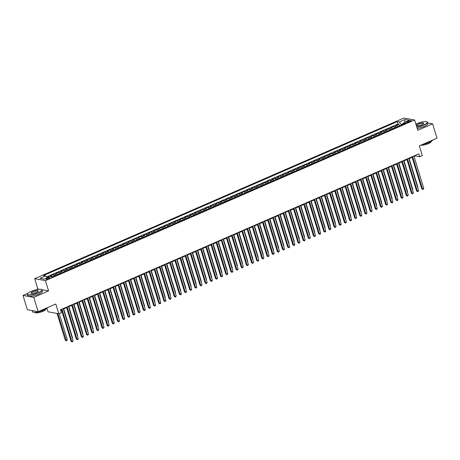 <?xml version="1.0" encoding="UTF-8"?>
<svg xmlns="http://www.w3.org/2000/svg" width="460" height="460" viewBox="0 0 460 460"><rect width="100%" height="100%" fill="white"/><g stroke="black" fill="none" stroke-linecap="round" stroke-linejoin="round"><path stroke-width="0.69" d="M48.829 278.702A1.978 0.477 -17 0 0 49.789 277.955A1.978 0.477 -17 0 0 46.966 278.363A1.978 0.477 -17 0 0 46.011 279.111A1.978 0.477 -17 0 0 48.829 278.702M46.92 308.217L48.012 311.788L58.771 313.754L61.347 312.633L60.473 309.77L418.859 153.853L419.738 156.716L422.315 155.595L419.336 145.86L437 138.178L432.624 123.861L427.748 122.969M27.922 293.279L23 295.423L27.376 309.741L38.134 311.702L33.758 297.384L48.582 290.938L45.431 280.629L34.672 278.668L37.823 288.972L35.863 289.829M45.431 280.629L414.644 120.002L403.891 118.042L34.672 278.668M422.148 121.946L421.32 122.136M23 295.423L33.758 297.384M397.986 126.552A2.467 1.018 -113.5 0 0 396.963 125.735L395.905 125.54L398.998 124.194L399.487 125.793M395.928 127.449A2.467 1.018 -113.5 0 0 394.904 126.632L393.841 126.437L394.329 128.035M393.841 126.437L390.747 127.782L391.811 127.978A2.467 1.018 -113.5 0 1 392.834 128.794M387.676 131.037A2.467 1.018 -113.5 0 0 386.653 130.22L385.589 130.025L388.683 128.679L389.171 130.278M382.519 133.279A2.467 1.018 -113.5 0 0 381.495 132.463L380.437 132.273L383.531 130.922L384.019 132.52M377.361 135.522A2.467 1.018 -113.5 0 0 376.337 134.705L375.279 134.515L378.373 133.17L378.862 134.768M372.203 137.764A2.467 1.018 -113.5 0 0 371.18 136.953L370.122 136.758L373.215 135.412L373.704 137.011M367.051 140.012A2.467 1.018 -113.5 0 0 366.028 139.196L364.964 139L368.058 137.655L368.546 139.254M361.893 142.255A2.467 1.018 -113.5 0 0 360.87 141.438L359.806 141.243L362.9 139.898L363.388 141.496M356.736 144.498A2.467 1.018 -113.5 0 0 355.712 143.681L354.648 143.485L357.748 142.14L358.236 143.738M351.578 146.74A2.467 1.018 -113.5 0 0 350.554 145.923L349.497 145.728L352.59 144.382L353.079 145.981M346.42 148.982A2.467 1.018 -113.5 0 0 345.397 148.166L344.339 147.976L347.432 146.631L347.921 148.229M341.268 151.225A2.467 1.018 -113.5 0 0 340.245 150.408L339.181 150.219L342.274 148.873L342.763 150.472M336.11 153.467A2.467 1.018 -113.5 0 0 335.087 152.657L334.023 152.461L337.117 151.116L337.605 152.714M330.953 155.716A2.467 1.018 -113.5 0 0 329.929 154.899L328.865 154.704L331.965 153.358L332.453 154.957M325.795 157.958A2.467 1.018 -113.5 0 0 324.772 157.142L323.714 156.946L326.807 155.601L327.296 157.199M320.637 160.201A2.467 1.018 -113.5 0 0 319.614 159.384L318.556 159.189L321.649 157.843L322.138 159.442M315.479 162.443A2.467 1.018 -113.5 0 0 314.462 161.627L313.398 161.437L316.491 160.086L316.98 161.684M310.327 164.686A2.467 1.018 -113.5 0 0 309.304 163.869L308.24 163.679L311.334 162.334L311.822 163.933M305.17 166.928A2.467 1.018 -113.5 0 0 304.146 166.117L303.082 165.922L306.176 164.577L306.665 166.175M300.012 169.177A2.467 1.018 -113.5 0 0 298.988 168.36L297.93 168.164L301.024 166.819L301.513 168.417M294.854 171.419A2.467 1.018 -113.5 0 0 293.831 170.602L292.773 170.407L295.866 169.061L296.355 170.66M289.696 173.661A2.467 1.018 -113.5 0 0 288.673 172.845L287.615 172.649L290.708 171.304L291.197 172.902M284.544 175.904A2.467 1.018 -113.5 0 0 283.521 175.087L282.457 174.892L285.551 173.546L286.039 175.145M279.387 178.146A2.467 1.018 -113.5 0 0 278.363 177.33L277.299 177.14L280.393 175.795L280.882 177.393M274.229 180.389A2.467 1.018 -113.5 0 0 273.205 179.572L272.147 179.383L275.241 178.037L275.73 179.636M269.071 182.631A2.467 1.018 -113.5 0 0 268.048 181.821L266.99 181.625L270.083 180.28L270.572 181.878M263.913 184.88A2.467 1.018 -113.5 0 0 262.89 184.063L261.832 183.868L264.925 182.522L265.414 184.121M258.761 187.122A2.467 1.018 -113.5 0 0 257.738 186.306L256.674 186.11L259.768 184.765L260.256 186.363M253.604 189.365A2.467 1.018 -113.5 0 0 252.58 188.548L251.516 188.353L254.61 187.007L255.099 188.606M248.446 191.607A2.467 1.018 -113.5 0 0 247.422 190.791L246.359 190.601L249.458 189.25L249.947 190.848M243.288 193.85A2.467 1.018 -113.5 0 0 242.265 193.033L241.207 192.843L244.3 191.498L244.789 193.096M238.13 196.092A2.467 1.018 -113.5 0 0 237.107 195.281L236.049 195.086L239.142 193.74L239.631 195.339M232.978 198.34A2.467 1.018 -113.5 0 0 231.955 197.524L230.891 197.328L233.985 195.983L234.473 197.581M227.821 200.583A2.467 1.018 -113.5 0 0 226.797 199.767L225.733 199.571L228.827 198.225L229.316 199.824M222.663 202.825A2.467 1.018 -113.5 0 0 221.639 202.009L220.576 201.814L223.675 200.468L224.164 202.066M217.505 205.068A2.467 1.018 -113.5 0 0 216.482 204.251L215.424 204.056L218.517 202.71L219.006 204.309M212.347 207.31A2.467 1.018 -113.5 0 0 211.324 206.494L210.266 206.304L213.359 204.959L213.848 206.557M207.19 209.553A2.467 1.018 -113.5 0 0 206.172 208.736L205.108 208.547L208.202 207.201L208.69 208.8M202.038 211.795A2.467 1.018 -113.5 0 0 201.014 210.985L199.95 210.789L203.044 209.444L203.533 211.042M196.88 214.044A2.467 1.018 -113.5 0 0 195.856 213.227L194.793 213.032L197.886 211.686L198.375 213.285M191.722 216.286A2.467 1.018 -113.5 0 0 190.699 215.47L189.641 215.274L192.734 213.929L193.223 215.527M186.564 218.529A2.467 1.018 -113.5 0 0 185.541 217.712L184.483 217.517L187.577 216.171L188.065 217.77M181.407 220.771A2.467 1.018 -113.5 0 0 180.383 219.955L179.325 219.765L182.419 218.414L182.907 220.012M176.255 223.014A2.467 1.018 -113.5 0 0 175.231 222.197L174.167 222.007L177.261 220.662L177.75 222.261M171.097 225.256A2.467 1.018 -113.5 0 0 170.073 224.445L169.01 224.25L172.103 222.904L172.592 224.503M165.939 227.505A2.467 1.018 -113.5 0 0 164.916 226.688L163.858 226.492L166.951 225.147L167.44 226.745M160.781 229.747A2.467 1.018 -113.5 0 0 159.758 228.93L158.7 228.735L161.793 227.389L162.282 228.988M155.624 231.989A2.467 1.018 -113.5 0 0 154.6 231.173L153.542 230.977L156.636 229.632L157.124 231.23M150.472 234.232A2.467 1.018 -113.5 0 0 149.448 233.415L148.385 233.22L151.478 231.874L151.967 233.473M145.314 236.474A2.467 1.018 -113.5 0 0 144.29 235.658L143.227 235.468L146.32 234.117L146.809 235.721M140.156 238.717A2.467 1.018 -113.5 0 0 139.133 237.9L138.069 237.711L141.168 236.365L141.657 237.964M134.998 240.959A2.467 1.018 -113.5 0 0 133.975 240.149L132.917 239.953L136.01 238.608L136.499 240.206M129.841 243.208A2.467 1.018 -113.5 0 0 128.817 242.391L127.759 242.196L130.853 240.85L131.341 242.449M124.689 245.45A2.467 1.018 -113.5 0 0 123.665 244.634L122.601 244.438L125.695 243.093L126.184 244.691M119.531 247.693A2.467 1.018 -113.5 0 0 118.507 246.876L117.444 246.681L120.537 245.335L121.026 246.934M114.373 249.935A2.467 1.018 -113.5 0 0 113.35 249.119L112.286 248.929L115.385 247.578L115.874 249.176M109.215 252.178A2.467 1.018 -113.5 0 0 108.192 251.361L107.134 251.171L110.227 249.826L110.716 251.424M104.058 254.42A2.467 1.018 -113.5 0 0 103.034 253.609L101.976 253.414L105.07 252.068L105.558 253.667M98.9 256.663A2.467 1.018 -113.5 0 0 97.882 255.852L96.818 255.656L99.912 254.311L100.401 255.909M93.748 258.911A2.467 1.018 -113.5 0 0 92.724 258.094L91.661 257.899L94.754 256.553L95.243 258.152M88.59 261.154A2.467 1.018 -113.5 0 0 87.567 260.337L86.503 260.142L89.596 258.796L90.085 260.394M83.432 263.396A2.467 1.018 -113.5 0 0 82.409 262.579L81.351 262.384L84.445 261.038L84.933 262.637M78.275 265.638A2.467 1.018 -113.5 0 0 77.251 264.822L76.193 264.632L79.287 263.281L79.775 264.885M73.117 267.881A2.467 1.018 -113.5 0 0 72.093 267.064L71.035 266.875L74.129 265.529L74.618 267.128M67.965 270.123A2.467 1.018 -113.5 0 0 66.941 269.313L65.878 269.117L68.971 267.772L69.46 269.37M62.807 272.372A2.467 1.018 -113.5 0 0 61.784 271.555L60.72 271.36L63.813 270.014L64.302 271.613M57.649 274.614A2.467 1.018 -113.5 0 0 56.626 273.798L55.568 273.602L58.661 272.257L59.15 273.855M52.492 276.857A2.467 1.018 -113.5 0 0 51.468 276.04L50.41 275.845L53.504 274.499L53.992 276.098M408.532 121.084L407.393 121.578A1.915 0.466 -17 0 0 406.467 122.302A1.915 0.466 -17 0 0 409.199 121.906L410.331 121.411A1.915 0.466 -17 0 0 411.263 120.687A1.915 0.466 -17 0 0 408.532 121.084L408.825 122.055M403.598 123.435L401.189 124.487L399.326 121.98L397.291 121.612L43.545 275.505L45.58 275.879L39.905 278.346L44.321 279.151L49.996 276.684L52.032 277.058L405.777 123.159L403.742 122.791L403.431 124.183M399.326 121.98L404.995 119.514L409.417 120.324L403.742 122.791M398.998 124.194L398.026 124.016L46.402 276.989M51.468 276.04L49.41 276.937A2.467 1.018 66.5 0 1 49.415 276.937L48.346 276.742L46.742 277.443M53.504 274.499L54.562 274.695A2.467 1.018 66.5 0 1 55.585 275.511M58.661 272.257L59.719 272.452A2.467 1.018 66.5 0 1 60.743 273.269M63.813 270.014L64.877 270.21A2.467 1.018 66.5 0 1 65.901 271.02M68.971 267.772L70.035 267.961A2.467 1.018 66.5 0 1 71.058 268.778M74.129 265.529L75.193 265.719A2.467 1.018 66.5 0 1 76.216 266.536M79.287 263.281L80.345 263.476A2.467 1.018 66.5 0 1 81.368 264.293M84.445 261.038L85.502 261.234A2.467 1.018 66.5 0 1 86.526 262.05M89.596 258.796L90.66 258.991A2.467 1.018 66.5 0 1 91.684 259.808M94.754 256.553L95.818 256.749A2.467 1.018 66.5 0 1 96.841 257.565M99.912 254.311L100.976 254.506A2.467 1.018 66.5 0 1 101.999 255.317M105.07 252.068L106.128 252.258A2.467 1.018 66.5 0 1 107.151 253.075M110.227 249.826L111.285 250.016A2.467 1.018 66.5 0 1 112.309 250.832M115.385 247.578L116.443 247.773A2.467 1.018 66.5 0 1 117.467 248.59M120.537 245.335L121.601 245.531A2.467 1.018 66.5 0 1 122.624 246.347M125.695 243.093L126.759 243.288A2.467 1.018 66.5 0 1 127.782 244.105M130.853 240.85L131.911 241.046A2.467 1.018 66.5 0 1 132.934 241.856M136.01 238.608L137.069 238.797A2.467 1.018 66.5 0 1 138.092 239.614M141.168 236.365L142.226 236.555A2.467 1.018 66.5 0 1 143.25 237.371M146.32 234.117L147.384 234.312A2.467 1.018 66.5 0 1 148.407 235.129M151.478 231.874L152.542 232.07A2.467 1.018 66.5 0 1 153.565 232.886M156.636 229.632L157.699 229.827A2.467 1.018 66.5 0 1 158.717 230.644M161.793 227.389L162.852 227.585A2.467 1.018 66.5 0 1 163.875 228.401M166.951 225.147L168.009 225.342A2.467 1.018 66.5 0 1 169.033 226.153M172.103 222.904L173.167 223.094A2.467 1.018 66.5 0 1 174.19 223.911M177.261 220.662L178.325 220.852A2.467 1.018 66.5 0 1 179.348 221.668M182.419 218.414L183.482 218.609A2.467 1.018 66.5 0 1 184.506 219.426M187.577 216.171L188.634 216.367A2.467 1.018 66.5 0 1 189.658 217.183M192.734 213.929L193.792 214.124A2.467 1.018 66.5 0 1 194.816 214.941M197.886 211.686L198.95 211.882A2.467 1.018 66.5 0 1 199.973 212.692M203.044 209.444L204.108 209.639A2.467 1.018 66.5 0 1 205.131 210.45M208.202 207.201L209.265 207.391A2.467 1.018 66.5 0 1 210.289 208.208M213.359 204.959L214.417 205.148A2.467 1.018 66.5 0 1 215.441 205.965M218.517 202.71L219.575 202.906A2.467 1.018 66.5 0 1 220.599 203.722M223.675 200.468L224.733 200.663A2.467 1.018 66.5 0 1 225.756 201.48M228.827 198.225L229.891 198.421A2.467 1.018 66.5 0 1 230.914 199.237M233.985 195.983L235.048 196.178A2.467 1.018 66.5 0 1 236.072 196.989M239.142 193.74L240.2 193.93A2.467 1.018 66.5 0 1 241.224 194.747M244.3 191.498L245.358 191.688A2.467 1.018 66.5 0 1 246.382 192.504M249.458 189.25L250.516 189.445A2.467 1.018 66.5 0 1 251.539 190.262M254.61 187.007L255.674 187.203A2.467 1.018 66.5 0 1 256.697 188.019M259.768 184.765L260.832 184.96A2.467 1.018 66.5 0 1 261.855 185.777M264.925 182.522L265.989 182.718A2.467 1.018 66.5 0 1 267.007 183.534M270.083 180.28L271.141 180.475A2.467 1.018 66.5 0 1 272.165 181.286M275.241 178.037L276.299 178.227A2.467 1.018 66.5 0 1 277.322 179.043M280.393 175.795L281.457 175.984A2.467 1.018 66.5 0 1 282.48 176.801M285.551 173.546L286.614 173.742A2.467 1.018 66.5 0 1 287.638 174.558M290.708 171.304L291.772 171.499A2.467 1.018 66.5 0 1 292.796 172.316M295.866 169.061L296.924 169.257A2.467 1.018 66.5 0 1 297.948 170.073M301.024 166.819L302.082 167.014A2.467 1.018 66.5 0 1 303.105 167.825M306.176 164.577L307.24 164.766A2.467 1.018 66.5 0 1 308.263 165.583M311.334 162.334L312.397 162.524A2.467 1.018 66.5 0 1 313.421 163.34M316.491 160.086L317.555 160.281A2.467 1.018 66.5 0 1 318.579 161.098M321.649 157.843L322.707 158.039A2.467 1.018 66.5 0 1 323.731 158.855M326.807 155.601L327.865 155.796A2.467 1.018 66.5 0 1 328.888 156.613M331.965 153.358L333.023 153.554A2.467 1.018 66.5 0 1 334.046 154.37M337.117 151.116L338.18 151.311A2.467 1.018 66.5 0 1 339.204 152.122M342.274 148.873L343.338 149.063A2.467 1.018 66.5 0 1 344.362 149.88M347.432 146.631L348.49 146.82A2.467 1.018 66.5 0 1 349.514 147.637M352.59 144.382L353.648 144.578A2.467 1.018 66.5 0 1 354.671 145.394M357.748 142.14L358.806 142.335A2.467 1.018 66.5 0 1 359.829 143.152M362.9 139.898L363.964 140.093A2.467 1.018 66.5 0 1 364.987 140.909M368.058 137.655L369.121 137.85A2.467 1.018 66.5 0 1 370.145 138.661M373.215 135.412L374.279 135.602A2.467 1.018 66.5 0 1 375.297 136.419M378.373 133.17L379.431 133.36A2.467 1.018 66.5 0 1 380.454 134.176M383.531 130.922L384.589 131.117A2.467 1.018 66.5 0 1 385.612 131.934M388.683 128.679L389.747 128.875A2.467 1.018 66.5 0 1 390.77 129.691M401.367 125.08L401.189 124.487M58.771 313.754L55.792 304.02L38.134 311.702M414.644 120.002L417.795 130.312L432.624 123.861M414.029 156.509L415.374 155.923L419.738 156.716M60.622 310.253L61.485 309.879M63.376 309.057L66.642 307.636M68.534 306.814L71.794 305.394M73.692 304.572L76.952 303.151M78.85 302.323L82.11 300.909M84.002 300.081L87.268 298.666M89.159 297.839L92.425 296.418M94.317 295.596L97.577 294.176M99.475 293.353L102.735 291.933M104.633 291.111L107.893 289.691M109.79 288.868L113.051 287.448M114.942 286.62L118.209 285.206M120.1 284.378L123.36 282.957M125.258 282.135L128.518 280.715M130.416 279.893L133.676 278.472M135.573 277.65L138.834 276.23M140.725 275.408L143.991 273.987M145.883 273.159L149.143 271.745M151.041 270.917L154.301 269.502M156.199 268.674L159.459 267.254M161.356 266.432L164.617 265.012M166.508 264.189L169.774 262.769M171.666 261.947L174.932 260.527M176.824 259.704L180.084 258.284M181.982 257.456L185.242 256.042M187.139 255.214L190.4 253.793M192.291 252.971L195.558 251.551M197.449 250.729L200.715 249.308M202.607 248.486L205.867 247.066M207.765 246.244L211.025 244.823M212.922 243.995L216.183 242.581M218.08 241.753L221.34 240.338M223.232 239.51L226.498 238.09M228.39 237.268L231.65 235.848M233.548 235.025L236.808 233.605M238.705 232.783L241.966 231.363M243.863 230.54L247.123 229.12M249.015 228.292L252.281 226.878M254.173 226.05L257.433 224.63M259.331 223.807L262.591 222.387M264.488 221.565L267.749 220.144M269.646 219.322L272.906 217.902M274.798 217.08L278.064 215.659M279.956 214.831L283.222 213.417M285.114 212.589L288.374 211.174M290.271 210.346L293.532 208.926M295.429 208.104L298.69 206.684M300.581 205.861L303.847 204.441M305.739 203.619L309.005 202.199M310.897 201.376L314.157 199.956M316.054 199.128L319.315 197.714M321.212 196.886L324.472 195.465M326.37 194.643L329.63 193.223M331.522 192.401L334.788 190.98M336.68 190.158L339.94 188.738M341.837 187.916L345.098 186.495M346.995 185.667L350.255 184.253M352.153 183.425L355.413 182.011M357.305 181.183L360.571 179.762M362.463 178.94L365.723 177.52M367.62 176.697L370.881 175.277M372.778 174.455L376.038 173.035M377.936 172.212L381.196 170.792M383.088 169.964L386.354 168.55M388.246 167.722L391.512 166.302M393.403 165.479L396.664 164.059M398.561 163.237L401.822 161.816M403.719 160.994L406.979 159.574M408.871 158.752L412.137 157.331M415.225 155.434L415.374 155.923M398.026 124.016L397.291 121.612M48.346 276.742L48.524 277.328M45.58 275.879L47.11 277.938M404.834 122.314L404.995 119.514M48.582 290.938L41.894 289.714M39.399 289.26L37.823 288.972M411.987 156.843L421.739 188.744L422.464 188.876L412.591 156.578M423.758 188.312L423.378 189.186L422.861 189.411L422.464 188.876L423.758 188.312L413.879 156.02M422.861 189.411L421.739 188.744M399.809 125.758L397.894 126.431M417.628 187.387L417.939 187.255L409.187 158.614M417.939 187.255L417.732 187.732M416.789 127.006A7.532 1.829 -17 0 0 423.648 125.011A7.532 1.829 -17 0 0 426.943 121.796A7.532 1.829 -17 0 0 416.559 123.717A7.532 1.829 -17 0 0 415.874 124.027M427.047 121.848A7.716 1.874 163 0 1 427.162 121.9A7.716 1.874 163 0 1 427.535 122.279A7.716 1.874 163 0 1 423.792 125.2A7.716 1.874 163 0 1 416.858 127.23M421.877 124.689A3.766 0.914 163 0 1 416.685 125.649A3.766 0.914 163 0 1 418.33 124.039A3.766 0.914 163 0 1 422.199 122.987A3.766 0.914 163 0 1 423.66 123.516A3.766 0.914 163 0 1 421.877 124.689M423.579 123.631A3.582 0.868 -17 0 0 423.579 123.487A3.582 0.868 -17 0 0 418.468 124.229A3.582 0.868 -17 0 0 416.731 125.58A3.582 0.868 -17 0 0 416.812 125.695M432.762 140.018A7.716 1.874 163 0 1 429.077 142.491A7.716 1.874 163 0 1 422.573 144.451M431.135 141.45L431.158 141.525A5.554 1.351 163 0 1 428.461 143.623A5.554 1.351 163 0 1 421.026 145.124M427.535 122.279L427.921 123.539A7.716 1.874 163 0 1 424.178 126.46A7.716 1.874 163 0 1 417.243 128.489M38.191 292.704A7.532 1.829 -17 0 0 41.48 289.484A7.532 1.829 -17 0 0 31.096 291.41A7.532 1.829 -17 0 0 27.537 293.75A7.532 1.829 -17 0 0 30.458 294.808A7.532 1.829 -17 0 0 38.191 292.704M41.584 289.541A7.716 1.874 163 0 1 41.705 289.593A7.716 1.874 163 0 1 42.073 289.972A7.716 1.874 163 0 1 38.329 292.893A7.716 1.874 163 0 1 27.318 294.486A7.716 1.874 163 0 1 27.416 293.963A7.716 1.874 163 0 1 27.485 293.854M36.415 292.382A3.766 0.914 163 0 1 31.222 293.342A3.766 0.914 163 0 1 32.873 291.732A3.766 0.914 163 0 1 36.737 290.68A3.766 0.914 163 0 1 38.197 291.209A3.766 0.914 163 0 1 36.415 292.382M38.117 291.324A3.582 0.868 -17 0 0 38.122 291.18A3.582 0.868 -17 0 0 33.011 291.922A3.582 0.868 -17 0 0 31.274 293.273A3.582 0.868 -17 0 0 31.355 293.388M47.305 307.711A7.716 1.874 163 0 1 43.619 310.184A7.716 1.874 163 0 1 32.602 311.776L32.252 310.626M45.678 309.143L45.701 309.212A5.554 1.351 163 0 1 43.004 311.316A5.554 1.351 163 0 1 35.075 312.461L35.052 312.392M42.073 289.972L42.458 291.232A7.716 1.874 163 0 1 38.715 294.153A7.716 1.874 163 0 1 27.703 295.745L27.318 294.486M34.132 310.971A7.716 1.874 163 0 1 32.43 310.661M406.83 159.085L416.582 190.986L417.306 191.118L407.433 158.827M418.6 190.555L418.22 191.429L417.703 191.653L417.306 191.118L418.6 190.555L408.727 158.263M417.703 191.653L416.582 190.986M401.672 161.333L411.424 193.229L412.154 193.361L402.281 161.069M413.442 192.803L412.551 193.896L412.154 193.361L413.442 192.803L403.57 160.505M412.551 193.896L411.424 193.229M396.514 163.576L406.266 195.471L406.996 195.603L397.124 163.311M408.284 195.046L407.393 196.138L406.996 195.603L408.284 195.046L398.412 162.748M407.393 196.138L406.266 195.471M391.362 165.818L401.114 197.714L401.839 197.846L391.966 165.554M403.127 197.288L402.235 198.386L401.839 197.846L403.127 197.288L393.254 164.996M402.235 198.386L401.114 197.714M394.651 128.001L392.736 128.673M412.47 189.629L412.787 189.497L404.029 160.856M412.787 189.497L412.58 189.974M389.493 130.243L387.584 130.916M407.318 191.872L407.629 191.739L398.872 163.099M407.629 191.739L407.422 192.217M384.336 132.491L382.427 133.159M402.161 194.12L402.471 193.982L393.714 165.347M402.471 193.982L402.264 194.459M379.178 134.734L377.269 135.401M397.003 196.362L397.313 196.224L388.556 167.589M397.313 196.224L397.106 196.702M386.204 168.061L395.956 199.956L396.681 200.094L386.808 167.796M397.969 199.531L397.595 200.405L397.078 200.629L396.681 200.094L397.969 199.531L388.096 167.239M397.078 200.629L395.956 199.956M374.026 136.976L372.111 137.649M391.845 198.605L392.156 198.467L383.404 169.832M392.156 198.467L391.949 198.95M381.047 170.303L390.799 202.204L391.523 202.337L381.65 170.039M392.817 201.773L392.437 202.647L391.92 202.871L391.523 202.337L392.817 201.773L382.944 169.481M391.92 202.871L390.799 202.204M368.868 139.219L366.953 139.892M386.687 200.847L387.004 200.715L378.247 172.074M387.004 200.715L386.797 201.192M375.889 172.546L385.641 204.447L386.371 204.579L376.498 172.287M387.659 204.016L386.768 205.114L386.371 204.579L387.659 204.016L377.786 171.724M386.768 205.114L385.641 204.447M363.71 141.462L361.801 142.134M381.535 203.09L381.846 202.958L373.089 174.317M381.846 202.958L381.639 203.435M370.731 174.794L380.483 206.689L381.213 206.822L371.341 174.53M382.501 206.258L381.61 207.356L381.213 206.822L382.501 206.258L372.629 173.966M381.61 207.356L380.483 206.689M358.553 143.704L356.644 144.377M376.378 205.333L376.688 205.2L367.931 176.559M376.688 205.2L376.481 205.677M365.579 177.037L375.331 208.932L376.056 209.064L366.183 176.772M377.344 208.506L376.452 209.599L376.056 209.064L377.344 208.506L367.471 176.209M376.452 209.599L375.331 208.932M360.421 179.279L370.173 211.174L370.898 211.307L361.025 179.015M372.186 210.749L371.295 211.847L370.898 211.307L372.186 210.749L362.313 178.451M371.295 211.847L370.173 211.174M355.264 181.522L365.016 213.417L365.74 213.549L355.867 181.257M367.034 212.992L366.137 214.09L365.74 213.549L367.034 212.992L357.161 180.699M366.137 214.09L365.016 213.417M350.106 183.764L359.858 215.665L360.588 215.797L350.716 183.5M361.876 215.234L360.985 216.332L360.588 215.797L361.876 215.234L352.003 182.942M360.985 216.332L359.858 215.665M344.948 186.007L354.7 217.908L355.43 218.04L345.558 185.742M356.718 217.476L355.827 218.575L355.43 218.04L356.718 217.476L346.846 185.184M355.827 218.575L354.7 217.908M339.796 188.249L349.548 220.15L350.273 220.282L340.4 187.99M351.561 219.719L351.187 220.593L350.669 220.817L350.273 220.282L351.561 219.719L341.688 187.427M350.669 220.817L349.548 220.15M334.638 190.498L344.391 222.393L345.115 222.525L335.242 190.233M346.403 221.961L346.029 222.835L345.512 223.06L345.115 222.525L346.403 221.961L336.53 189.669M345.512 223.06L344.391 222.393M329.481 192.74L339.233 224.635L339.957 224.767L330.084 192.475M341.251 224.21L340.354 225.302L339.957 224.767L341.251 224.21L331.372 191.912M340.354 225.302L339.233 224.635M324.323 194.982L334.075 226.878L334.805 227.01L324.927 194.718M336.093 226.452L335.196 227.55L334.805 227.01L336.093 226.452L326.221 194.16M335.196 227.55L334.075 226.878M319.165 197.225L328.917 229.12L329.647 229.252L319.775 196.96M330.935 228.695L330.044 229.793L329.647 229.252L330.935 228.695L321.063 196.403M330.044 229.793L328.917 229.12M314.013 199.467L323.765 231.368L324.49 231.501L314.617 199.203M325.778 230.937L325.404 231.811L324.886 232.035L324.49 231.501L325.778 230.937L315.905 198.645M324.886 232.035L323.765 231.368M308.855 201.71L318.608 233.611L319.332 233.743L309.459 201.451M320.62 233.18L320.246 234.054L319.729 234.278L319.332 233.743L320.62 233.18L310.747 200.888M319.729 234.278L318.608 233.611M353.395 145.946L351.486 146.619M371.22 207.581L371.53 207.443L362.773 178.802M371.53 207.443L371.323 207.92M348.243 148.195L346.328 148.862M366.062 209.823L366.373 209.685L357.621 181.05M366.373 209.685L366.166 210.162M343.085 150.437L341.171 151.104M360.904 212.066L361.215 211.928L352.464 183.293M361.215 211.928L361.014 212.411M337.928 152.68L336.018 153.352M355.747 214.308L356.063 214.17L347.306 185.535M356.063 214.17L355.856 214.653M332.77 154.922L330.861 155.595M350.595 216.551L350.905 216.418L342.148 187.778M350.905 216.418L350.698 216.896M327.612 157.165L325.703 157.837M345.437 218.793L345.747 218.661L336.99 190.02M345.747 218.661L345.541 219.138M322.46 159.407L320.545 160.08M340.279 221.036L340.59 220.903L331.838 192.263M340.59 220.903L340.383 221.381M317.302 161.65L315.387 162.322M335.122 223.284L335.432 223.146L326.68 194.511M335.432 223.146L335.225 223.623M312.144 163.898L310.23 164.565M329.964 225.526L330.28 225.388L321.523 196.754M330.28 225.388L330.073 225.866M306.987 166.14L305.078 166.808M324.812 227.769L325.122 227.631L316.365 198.996M325.122 227.631L324.915 228.114M301.829 168.383L299.92 169.056M319.654 230.011L319.964 229.879L311.207 201.238M319.964 229.879L319.757 230.356M296.671 170.625L294.762 171.298M314.496 232.254L314.807 232.122L306.055 203.481M314.807 232.122L314.6 232.599M303.698 203.958L313.45 235.853L314.174 235.986L304.301 203.694M315.468 235.422L315.089 236.296L314.571 236.52L314.174 235.986L315.468 235.422L305.589 203.13M314.571 236.52L313.45 235.853M298.54 206.201L308.292 238.096L309.016 238.228L299.144 205.936M310.31 237.67L309.413 238.763L309.016 238.228L310.31 237.67L300.438 205.373M309.413 238.763L308.292 238.096M293.382 208.443L303.134 240.338L303.865 240.471L293.992 208.179M305.152 239.913L304.261 241.011L303.865 240.471L305.152 239.913L295.28 207.615M304.261 241.011L303.134 240.338M288.224 210.686L297.976 242.581L298.707 242.713L288.834 210.421M299.995 242.155L299.103 243.254L298.707 242.713L299.995 242.155L290.122 209.863M299.103 243.254L297.976 242.581M291.519 172.868L289.604 173.541M309.339 234.496L309.649 234.364L300.897 205.723M309.649 234.364L309.442 234.841M286.361 175.111L284.447 175.783M304.181 236.745L304.497 236.607L295.74 207.966M304.497 236.607L304.29 237.084M281.204 177.359L279.295 178.026M299.029 238.987L299.339 238.849L290.582 210.214M299.339 238.849L299.132 239.327M276.046 179.601L274.137 180.268M293.871 241.23L294.181 241.092L285.424 212.457M294.181 241.092L293.974 241.575M283.072 212.928L292.825 244.823L293.549 244.961L283.676 212.664M294.837 244.398L294.463 245.272L293.946 245.496L293.549 244.961L294.837 244.398L284.964 212.106M293.946 245.496L292.825 244.823M270.888 181.844L268.979 182.517M288.713 243.472L289.024 243.334L280.267 214.699M289.024 243.334L288.817 243.817M277.915 215.171L287.667 247.072L288.391 247.204L278.518 214.906M289.679 246.64L289.305 247.514L288.788 247.739L288.391 247.204L289.679 246.64L279.806 214.348M288.788 247.739L287.667 247.072M265.736 184.086L263.821 184.759M283.555 245.715L283.866 245.582L275.114 216.942M283.866 245.582L283.659 246.06M272.757 217.413L282.509 249.314L283.233 249.446L273.361 217.154M284.527 248.883L284.148 249.757L283.63 249.981L283.233 249.446L284.527 248.883L274.654 216.591M283.63 249.981L282.509 249.314M260.578 186.329L258.664 187.001M278.398 247.957L278.714 247.825L269.957 219.184M278.714 247.825L278.507 248.302M267.599 219.661L277.351 251.557L278.082 251.689L268.209 219.397M279.369 251.125L278.478 252.224L278.082 251.689L279.369 251.125L269.497 218.833M278.478 252.224L277.351 251.557M255.421 188.571L253.512 189.244M273.246 250.2L273.556 250.067L264.799 221.427M273.556 250.067L273.349 250.545M262.441 221.904L272.193 253.799L272.924 253.931L263.051 221.639M274.212 253.374L273.32 254.466L272.924 253.931L274.212 253.374L264.339 221.076M273.32 254.466L272.193 253.799M250.263 190.814L248.354 191.486M268.088 252.448L268.398 252.31L259.641 223.675M268.398 252.31L268.191 252.787M257.289 224.146L267.041 256.042L267.766 256.174L257.893 223.882M269.054 255.616L268.163 256.714L267.766 256.174L269.054 255.616L259.181 223.324M268.163 256.714L267.041 256.042M245.105 193.062L243.196 193.729M262.93 254.69L263.241 254.552L254.483 225.917M263.241 254.552L263.034 255.03M252.132 226.389L261.884 258.284L262.608 258.416L252.736 226.124M263.896 257.859L263.005 258.957L262.608 258.416L263.896 257.859L254.023 225.567M263.005 258.957L261.884 258.284M239.953 195.304L238.038 195.971M257.772 256.933L258.083 256.795L249.331 228.16M258.083 256.795L257.876 257.278M246.974 228.631L256.726 260.532L257.45 260.665L247.578 228.367M258.744 260.101L258.365 260.975L257.847 261.2L257.45 260.665L258.744 260.101L248.871 227.809M257.847 261.2L256.726 260.532M234.795 197.547L232.881 198.22M252.615 259.175L252.925 259.037L244.174 230.402M252.925 259.037L252.724 259.52M241.816 230.874L251.568 262.775L252.298 262.907L242.426 230.615M253.586 262.344L252.695 263.442L252.298 262.907L253.586 262.344L243.714 230.052M252.695 263.442L251.568 262.775M229.638 199.789L227.729 200.462M247.457 261.418L247.773 261.286L239.016 232.645M247.773 261.286L247.566 261.763M236.658 233.117L246.41 265.017L247.141 265.15L237.268 232.858M248.429 264.586L247.537 265.684L247.141 265.15L248.429 264.586L238.556 232.294M247.537 265.684L246.41 265.017M224.48 202.032L222.571 202.705M242.305 263.661L242.615 263.528L233.858 234.887M242.615 263.528L242.408 264.005M231.506 235.365L241.258 267.26L241.983 267.392L232.11 235.1M243.271 266.834L242.38 267.927L241.983 267.392L243.271 266.834L233.398 234.537M242.38 267.927L241.258 267.26M219.322 204.274L217.413 204.947M237.147 265.909L237.458 265.771L228.7 237.13M237.458 265.771L237.251 266.248M226.349 237.607L236.101 269.502L236.825 269.635L226.952 237.343M238.113 269.077L237.222 270.175L236.825 269.635L238.113 269.077L228.24 236.779M237.222 270.175L236.101 269.502M214.17 206.523L212.255 207.19M231.989 268.151L232.3 268.013L223.548 239.378M232.3 268.013L232.093 268.49M221.191 239.85L230.943 271.745L231.667 271.877L221.795 239.585M232.961 271.32L232.064 272.418L231.667 271.877L232.961 271.32L223.083 239.027M232.064 272.418L230.943 271.745M209.012 208.765L207.098 209.432M226.832 270.394L227.142 270.256L218.391 241.621M227.142 270.256L226.935 270.739M216.033 242.092L225.785 273.987L226.515 274.125L216.637 241.828M227.803 273.562L227.424 274.436L226.906 274.66L226.515 274.125L227.803 273.562L217.931 241.27M226.906 274.66L225.785 273.987M203.855 211.008L201.94 211.68M221.674 272.636L221.99 272.498L213.233 243.863M221.99 272.498L221.783 272.981M210.875 244.335L220.627 276.236L221.358 276.368L211.485 244.07M222.646 275.805L221.755 276.903L221.358 276.368L222.646 275.805L212.773 243.512M221.755 276.903L220.627 276.236M198.697 213.25L196.788 213.923M216.522 274.879L216.833 274.746L208.075 246.106M216.833 274.746L216.625 275.224M205.723 246.577L215.475 278.478L216.2 278.611L206.327 246.318M217.488 278.047L217.114 278.921L216.597 279.145L216.2 278.611L217.488 278.047L207.615 245.755M216.597 279.145L215.475 278.478M193.539 215.493L191.63 216.165M211.364 277.121L211.675 276.989L202.917 248.348M211.675 276.989L211.468 277.466M200.566 248.825L210.318 280.721L211.042 280.853L201.169 248.561M212.33 280.289L211.956 281.163L211.439 281.388L211.042 280.853L212.33 280.289L202.458 247.997M211.439 281.388L210.318 280.721M188.381 217.735L186.472 218.408M206.206 279.364L206.517 279.231L197.76 250.591M206.517 279.231L206.31 279.709M195.408 251.068L205.16 282.963L205.884 283.095L196.012 250.803M207.172 282.538L206.281 283.63L205.884 283.095L207.172 282.538L197.3 250.24M206.281 283.63L205.16 282.963M183.23 219.978L181.315 220.65M201.049 281.612L201.359 281.474L192.608 252.839M201.359 281.474L201.152 281.951M190.25 253.31L200.002 285.206L200.727 285.338L190.854 253.046M202.02 284.78L201.123 285.878L200.727 285.338L202.02 284.78L192.148 252.488M201.123 285.878L200.002 285.206M178.072 222.226L176.157 222.893M195.891 283.854L196.207 283.716L187.45 255.081M196.207 283.716L196 284.194M185.092 255.553L194.844 287.448L195.575 287.58L185.702 255.288M196.863 287.023L195.971 288.121L195.575 287.58L196.863 287.023L186.99 254.731M195.971 288.121L194.844 287.448M172.914 224.468L171.005 225.136M190.739 286.097L191.049 285.959L182.292 257.324M191.049 285.959L190.842 286.442M179.935 257.795L189.687 289.696L190.417 289.829L180.544 257.531M191.705 289.265L190.814 290.363L190.417 289.829L191.705 289.265L181.832 256.973M190.814 290.363L189.687 289.696M167.756 226.711L165.847 227.384M185.581 288.339L185.892 288.202L177.134 259.566M185.892 288.202L185.685 288.684M174.783 260.038L184.535 291.939L185.259 292.071L175.386 259.779M186.547 291.508L186.173 292.382L185.656 292.606L185.259 292.071L186.547 291.508L176.674 259.216M185.656 292.606L184.535 291.939M162.598 228.953L160.689 229.626M180.423 290.582L180.734 290.45L171.977 261.809M180.734 290.45L180.527 290.927M169.625 262.28L179.377 294.181L180.102 294.314L170.229 262.022M181.389 293.75L181.016 294.624L180.498 294.848L180.102 294.314L181.389 293.75L171.517 261.458M180.498 294.848L179.377 294.181M157.446 231.196L155.532 231.869M175.266 292.825L175.576 292.692L166.825 264.051M175.576 292.692L175.369 293.169M164.467 264.529L174.219 296.424L174.944 296.556L165.071 264.264M176.237 295.998L175.34 297.091L174.944 296.556L176.237 295.998L166.365 263.701M175.34 297.091L174.219 296.424M152.289 233.439L150.374 234.111M170.108 295.073L170.424 294.935L161.667 266.294M170.424 294.935L170.217 295.412M159.309 266.771L169.061 298.666L169.792 298.799L159.919 266.507M171.08 298.241L170.189 299.339L169.792 298.799L171.08 298.241L161.207 265.943M170.189 299.339L169.061 298.666M147.131 235.687L145.222 236.354M164.956 297.315L165.267 297.177L156.509 268.542M165.267 297.177L165.059 297.654M154.152 269.014L163.904 300.909L164.634 301.041L154.761 268.749M165.922 300.483L165.031 301.582L164.634 301.041L165.922 300.483L156.049 268.191M165.031 301.582L163.904 300.909M141.973 237.929L140.064 238.596M159.798 299.558L160.109 299.42L151.352 270.785M160.109 299.42L159.902 299.897M149 271.256L158.752 303.151L159.476 303.289L149.603 270.992M160.764 302.726L160.39 303.6L159.873 303.824L159.476 303.289L160.764 302.726L150.892 270.434M159.873 303.824L158.752 303.151M136.815 240.172L134.906 240.844M154.64 301.8L154.951 301.662L146.194 273.027M154.951 301.662L154.744 302.145M143.842 273.499L153.594 305.4L154.318 305.532L144.446 273.234M155.606 304.968L155.233 305.842L154.715 306.067L154.318 305.532L155.606 304.968L145.734 272.676M154.715 306.067L153.594 305.4M131.663 242.414L129.749 243.087M149.483 304.043L149.793 303.91L141.042 275.27M149.793 303.91L149.586 304.388M138.684 275.741L148.436 307.642L149.161 307.774L139.288 275.483M150.454 307.211L150.075 308.085L149.558 308.309L149.161 307.774L150.454 307.211L140.582 274.919M149.558 308.309L148.436 307.642M126.506 244.657L124.591 245.329M144.325 306.285L144.635 306.153L135.884 277.512M144.635 306.153L144.434 306.63M133.526 277.989L143.278 309.885L144.009 310.017L134.136 277.725M145.297 309.453L144.917 310.327L144.4 310.552L144.009 310.017L145.297 309.453L135.424 277.161M144.4 310.552L143.278 309.885M121.348 246.899L119.439 247.572M139.167 308.528L139.483 308.395L130.726 279.755M139.483 308.395L139.276 308.873M128.369 280.232L138.121 312.127L138.851 312.259L128.978 279.967M140.139 311.702L139.248 312.794L138.851 312.259L140.139 311.702L130.266 279.404M139.248 312.794L138.121 312.127M116.19 249.142L114.281 249.814M134.015 310.776L134.326 310.638L125.568 281.997M134.326 310.638L134.119 311.115M123.217 282.474L132.969 314.37L133.693 314.502L123.82 282.21M134.981 313.944L134.09 315.042L133.693 314.502L134.981 313.944L125.108 281.652M134.09 315.042L132.969 314.37M111.032 251.39L109.123 252.057M128.857 313.018L129.168 312.88L120.411 284.245M129.168 312.88L128.961 313.358M118.059 284.717L127.811 316.612L128.535 316.744L118.663 284.452M129.823 316.187L128.932 317.285L128.535 316.744L129.823 316.187L119.951 283.895M128.932 317.285L127.811 316.612M105.88 253.632L103.966 254.299M123.7 315.261L124.01 315.123L115.259 286.488M124.01 315.123L123.803 315.606M112.901 286.959L122.653 318.86L123.378 318.993L113.505 286.695M124.671 318.429L124.292 319.303L123.774 319.527L123.378 318.993L124.671 318.429L114.793 286.137M123.774 319.527L122.653 318.86M100.723 255.875L98.808 256.548M118.542 317.503L118.852 317.365L110.101 288.73M118.852 317.365L118.645 317.848M107.743 289.202L117.495 321.103L118.226 321.235L108.347 288.938M119.514 320.672L119.134 321.546L118.617 321.77L118.226 321.235L119.514 320.672L109.641 288.38M118.617 321.77L117.495 321.103M95.565 258.117L93.65 258.79M113.384 319.746L113.7 319.614L104.943 290.973M113.7 319.614L113.493 320.091M102.586 291.445L112.338 323.346L113.068 323.478L103.195 291.186M114.356 322.914L113.465 324.012L113.068 323.478L114.356 322.914L104.483 290.622M113.465 324.012L112.338 323.346M90.407 260.36L88.498 261.033M108.232 321.988L108.543 321.856L99.785 293.215M108.543 321.856L108.336 322.334M97.434 293.693L107.186 325.588L107.91 325.72L98.037 293.428M109.198 325.162L108.307 326.255L107.91 325.72L109.198 325.162L99.325 292.865M108.307 326.255L107.186 325.588M85.249 262.602L83.34 263.275M103.074 324.237L103.385 324.099L94.628 295.458M103.385 324.099L103.178 324.576M92.276 295.935L102.028 327.83L102.752 327.963L92.88 295.671M104.04 327.405L103.149 328.503L102.752 327.963L104.04 327.405L94.168 295.107M103.149 328.503L102.028 327.83M80.092 264.851L78.183 265.518M97.917 326.479L98.227 326.341L89.47 297.706M98.227 326.341L98.02 326.818M87.118 298.178L96.87 330.073L97.595 330.205L87.722 297.913M98.883 329.647L97.991 330.746L97.595 330.205L98.883 329.647L89.01 297.355M97.991 330.746L96.87 330.073M74.94 267.093L73.025 267.76M92.759 328.722L93.07 328.584L84.318 299.949M93.07 328.584L92.862 329.061M81.96 300.42L91.712 332.315L92.437 332.453L82.564 300.156M93.731 331.89L93.351 332.764L92.834 332.988L92.437 332.453L93.731 331.89L83.858 299.598M92.834 332.988L91.712 332.315M69.782 269.336L67.867 270.008M87.601 330.964L87.917 330.826L79.16 302.191M87.917 330.826L87.71 331.309M76.803 302.663L86.555 334.564L87.285 334.696L77.412 302.398M88.573 334.132L87.682 335.231L87.285 334.696L88.573 334.132L78.7 301.841M87.682 335.231L86.555 334.564M64.624 271.578L62.715 272.251M82.449 333.207L82.76 333.074L74.002 304.434M82.76 333.074L82.553 333.552M71.645 304.905L81.397 336.806L82.127 336.938L72.254 304.647M83.415 336.375L82.524 337.473L82.127 336.938L83.415 336.375L73.543 304.083M82.524 337.473L81.397 336.806M59.466 273.821L57.557 274.493M77.291 335.449L77.602 335.317L68.845 306.676M77.602 335.317L77.395 335.794M66.493 307.153L76.245 339.049L76.969 339.181L67.097 306.889M78.257 338.617L77.884 339.491L77.366 339.716L76.969 339.181L78.257 338.617L68.385 306.325M77.366 339.716L76.245 339.049M54.309 276.063L52.4 276.736M72.134 337.692L72.444 337.559L63.687 308.919M72.444 337.559L72.237 338.037M61.335 309.396L71.087 341.291L71.812 341.423L61.939 309.131M73.1 340.866L72.208 341.958L71.812 341.423L73.1 340.866L63.227 308.568M72.208 341.958L71.087 341.291M57.086 313.444L65.274 340.228L65.998 340.365L67.286 339.802L59.259 313.542M57.81 313.576L66.395 340.9L65.274 340.228M67.286 339.802L66.395 340.9M394.904 126.632L396.963 125.735M54.562 274.695L56.626 273.798M59.719 272.452L61.784 271.555M64.877 270.21L66.941 269.313M70.035 267.961L72.093 267.064M75.193 265.719L77.251 264.822M80.345 263.476L82.409 262.579M85.502 261.234L87.567 260.337M90.66 258.991L92.724 258.094M95.818 256.749L97.882 255.852M100.976 254.506L103.034 253.609M106.128 252.258L108.192 251.361M111.285 250.016L113.35 249.119M116.443 247.773L118.507 246.876M121.601 245.531L123.665 244.634M126.759 243.288L128.817 242.391M131.911 241.046L133.975 240.149M137.069 238.797L139.133 237.9M142.226 236.555L144.29 235.658M147.384 234.312L149.448 233.415M152.542 232.07L154.6 231.173M157.699 229.827L159.758 228.93M162.852 227.585L164.916 226.688M168.009 225.342L170.073 224.445M173.167 223.094L175.231 222.197M178.325 220.852L180.383 219.955M183.482 218.609L185.541 217.712M188.634 216.367L190.699 215.47M193.792 214.124L195.856 213.227M198.95 211.882L201.014 210.985M204.108 209.639L206.172 208.736M209.265 207.391L211.324 206.494M214.417 205.148L216.482 204.251M219.575 202.906L221.639 202.009M224.733 200.663L226.797 199.767M229.891 198.421L231.955 197.524M235.048 196.178L237.107 195.281M240.2 193.93L242.265 193.033M245.358 191.688L247.422 190.791M250.516 189.445L252.58 188.548M255.674 187.203L257.738 186.306M260.832 184.96L262.89 184.063M265.989 182.718L268.048 181.821M271.141 180.475L273.205 179.572M276.299 178.227L278.363 177.33M281.457 175.984L283.521 175.087M286.614 173.742L288.673 172.845M291.772 171.499L293.831 170.602M296.924 169.257L298.988 168.36M302.082 167.014L304.146 166.117M307.24 164.766L309.304 163.869M312.397 162.524L314.462 161.627M317.555 160.281L319.614 159.384M322.707 158.039L324.772 157.142M327.865 155.796L329.929 154.899M333.023 153.554L335.087 152.657M338.18 151.311L340.245 150.408M343.338 149.063L345.397 148.166M348.49 146.82L350.554 145.923M353.648 144.578L355.712 143.681M358.806 142.335L360.87 141.438M363.964 140.093L366.028 139.196M369.121 137.85L371.18 136.953M374.279 135.602L376.337 134.705M379.431 133.36L381.495 132.463M384.589 131.117L386.653 130.22M389.747 128.875L391.811 127.978M407.64 122.383L407.393 121.578"/></g></svg>
